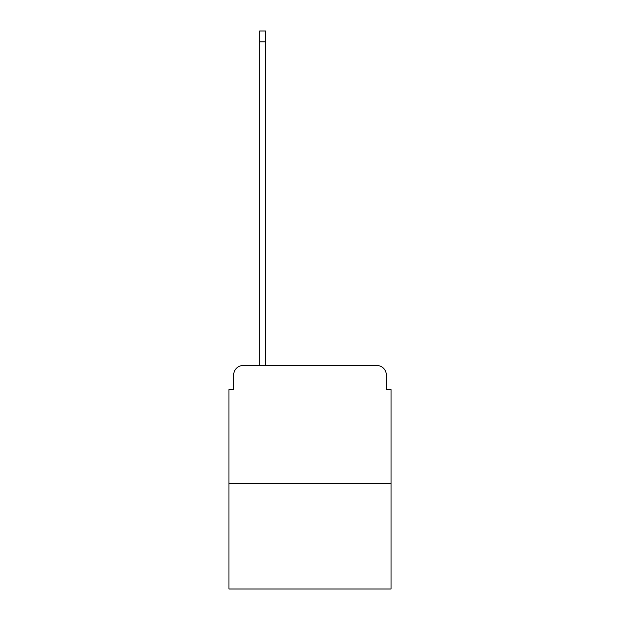 <?xml version="1.0" encoding="UTF-8"?>
<svg xmlns="http://www.w3.org/2000/svg" width="620" height="620" viewBox="0 0 620 620"><rect width="100%" height="100%" fill="white"/><g stroke="black" fill="none" stroke-linecap="round" stroke-linejoin="round"><path stroke-width="0.93" d="M233.694 374.968L233.694 389.616L233.694 374.968A9.447 9.447 0 0 1 243.141 365.513L259.679 365.513L259.679 31L265.825 31L265.825 365.513L273.149 365.513M391.034 483.639L228.966 483.639L228.966 589L391.034 589L391.034 389.616L386.306 389.616L386.306 374.968A9.447 9.447 0 0 0 376.859 365.513L243.141 365.513M228.966 483.639L228.966 389.616L233.694 389.616M346.851 365.513L376.859 365.513M386.306 389.616L386.306 374.968M259.679 41.866L265.825 41.866"/></g></svg>
